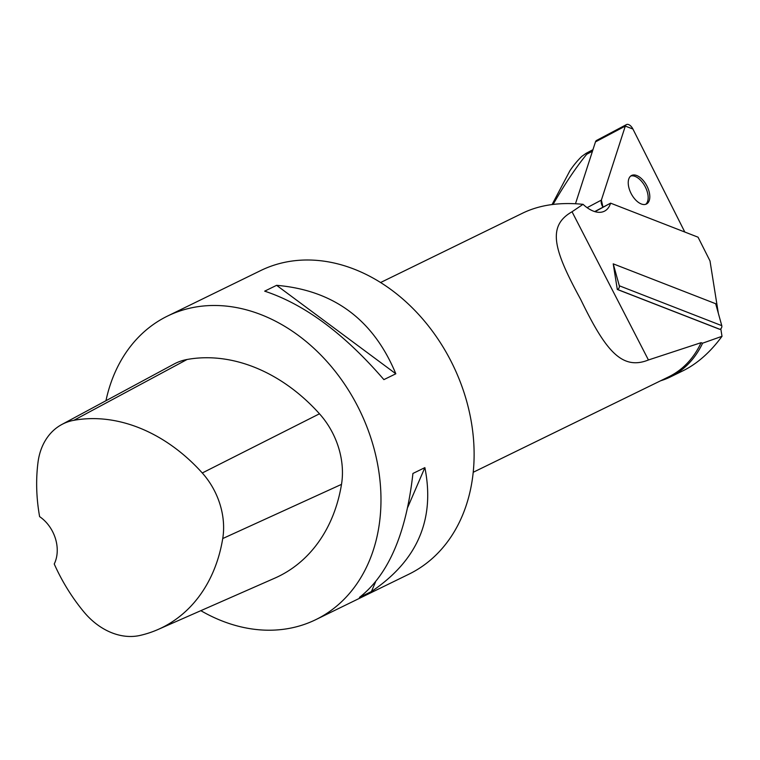 <?xml version="1.0" encoding="UTF-8"?>
<svg xmlns="http://www.w3.org/2000/svg" width="760" height="760" viewBox="0 0 760 760"><rect width="100%" height="100%" fill="white"/><g stroke="black" fill="none" stroke-linecap="round" stroke-linejoin="round"><path stroke-width="1.14" d="M553.081 204.411C564.718 184.167 575.928 167.457 586.72 154.261L587.433 152.941L586.121 153.302L581.78 156.389A134.928 104.861 -116 0 0 569.933 170.696L552.083 204.535M594.994 211.669L610.603 203.157L698.05 237.186L710.001 260.927L718.333 313.272M610.603 203.157L594.7 211.584M610.508 203.442A34.627 18.819 -117.9 0 1 604.628 211.09A34.627 18.819 -117.9 0 1 583.053 204.316L572.033 211.764L648.432 359.974C621.49 370.823 605.131 349.752 580.678 299.411C553.783 250.116 546.687 226.185 572.033 211.764M720.803 328.785L722 336.309L702.601 343.188L701.081 342.684L648.432 359.974M617.3 289.455L613.225 263.844L715.683 303.724L721.772 325.651A2.536 1.805 111.3 0 1 719.9 329.308L617.433 289.427A168.929 120.032 111.3 0 1 617.3 289.455L719.767 329.337A168.929 120.032 -68.7 0 0 719.9 329.308M702.601 343.188A106.428 82.707 64 0 1 670.292 376.988L683.003 370.785C697.338 363.669 710.343 352.174 722 336.309M380.579 282.53L523.127 212.914C538.831 205.399 557.336 202.416 578.664 203.956L583.053 204.316M473.233 472.273L668.762 376.798A105.583 82.052 -116 0 0 701.081 342.684M670.292 376.988A106.428 82.707 64 0 1 660.573 380.788M315.799 619.647L408.937 574.17A168.929 131.28 -116 0 0 412.205 572.498A168.929 131.28 -116 0 0 451.734 362.653A168.929 131.28 -116 0 0 260.69 270.57L167.542 316.055A168.929 131.28 64 0 1 192.1 307.705A168.929 131.28 64 0 1 365.484 423.291A168.929 131.28 64 0 1 319.058 617.984A168.929 131.28 64 0 1 315.799 619.647A168.929 131.28 64 0 1 200.839 610.669M105.953 400.719A168.929 131.28 64 0 1 167.542 316.055M395.827 373.787C373.416 319.713 333.678 290.225 276.611 285.323L264.67 291.156C304.694 304.38 344.432 333.868 383.885 379.62L395.827 373.787L276.611 285.323M371.402 591.556C417.392 560.661 435.214 519.356 424.868 467.628L412.927 473.461C406.229 533.51 388.408 574.817 359.461 597.389L371.402 591.556L375.516 582.036M61.769 424.526L174.059 364.03A71.791 55.793 64 0 1 187.064 359.49A168.929 131.28 64 0 1 319.476 413.791A71.791 55.793 64 0 1 341.506 484.367A168.929 131.28 64 0 1 274.826 578.132L158.07 629.48A163.837 127.328 64 0 1 140.201 635.398A66.699 51.841 64 0 1 83.876 611.895A163.837 127.328 64 0 1 54.236 563.986A33.782 26.258 64 0 0 39.615 516.629A163.837 127.328 64 0 1 38 462.374A66.699 51.841 64 0 1 61.769 424.526A66.699 51.841 64 0 1 73.853 420.308A163.837 127.328 64 0 1 202.274 472.976A66.699 51.841 64 0 1 222.737 538.545A163.837 127.328 64 0 1 158.07 629.48M407.797 507.205L424.868 467.628M613.225 263.844L619.305 285.769L721.772 325.651M617.433 289.427A2.536 1.805 -68.7 0 0 619.305 285.769M645.686 204.326A16.093 8.74 62.1 0 0 645.097 186.523A16.093 8.74 62.1 0 0 630.705 176.044M575.481 203.737L595.469 141.892A6.707 3.639 -117.9 0 1 596.609 140.41L626.449 124.602A6.707 3.639 62.1 0 0 625.309 126.084L601.378 200.098A6.707 3.639 62.1 0 0 602.994 207.185L601.378 200.098L625.309 126.084L632.928 129.048L684.808 232.037L632.928 129.048A6.707 3.639 62.1 0 0 626.449 124.602M636.756 175.531A16.093 8.74 62.1 0 0 631.484 175.531A16.093 8.74 62.1 0 0 631.294 193.847A16.093 8.74 62.1 0 0 646.551 203.965A16.093 8.74 62.1 0 0 648.527 189.753A16.093 8.74 62.1 0 0 636.756 175.531M592.458 151.221L586.72 154.261M73.853 420.308L187.064 359.49M202.274 472.976L319.476 413.791M222.737 538.545L341.506 484.367M587.109 207.66L601.378 200.098M625.309 126.084L595.469 141.892M592.952 149.691L586.369 153.178"/></g></svg>
